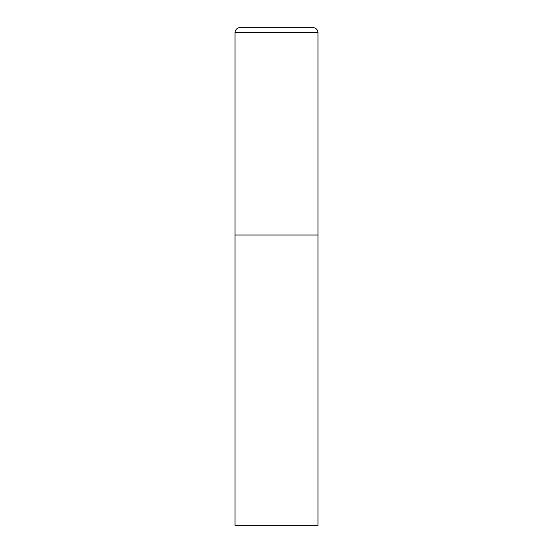 <?xml version="1.0" encoding="UTF-8"?>
<svg xmlns="http://www.w3.org/2000/svg" width="553" height="553" viewBox="0 0 553 553"><rect width="100%" height="100%" fill="white"/><g stroke="black" fill="none" stroke-linecap="round" stroke-linejoin="round"><path stroke-width="0.83" d="M240.002 27.65A4.977 4.977 0 0 0 235.025 32.627L235.025 525.35L317.975 525.35L317.975 235.025L235.025 235.025L317.975 235.025L317.975 32.627A4.977 4.977 0 0 0 312.998 27.65L240.002 27.65L312.998 27.65M235.025 32.627L317.975 32.627"/></g></svg>
